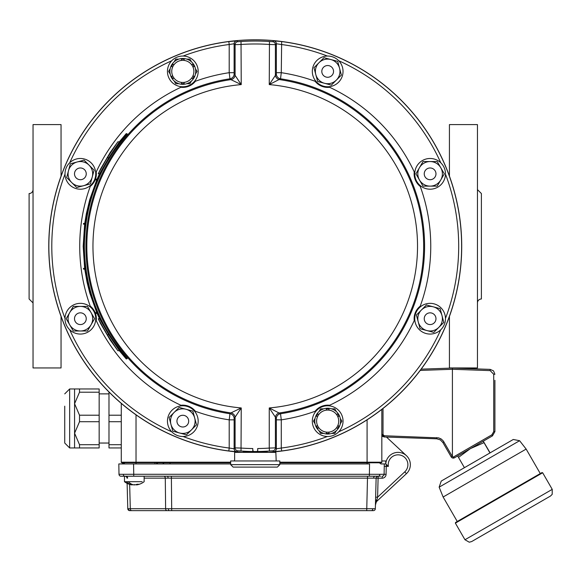 <?xml version="1.0" encoding="UTF-8"?>
<svg xmlns="http://www.w3.org/2000/svg" width="582" height="582" viewBox="0 0 582 582"><rect width="100%" height="100%" fill="white"/><g stroke="black" fill="none" stroke-linecap="round" stroke-linejoin="round"><path stroke-width="0.87" d="M119.361 141.804L126.192 133.656L127.247 133.984C99.166 166.146 84.87 203.576 84.361 246.273C84.87 288.963 99.166 326.393 127.247 358.556L126.192 358.883L119.361 350.735M84.637 224.15L83.182 246.273L84.637 268.389M84.739 269.131L87.067 282.299L89.759 292.95L96.765 312.636M97.085 313.378L99.537 318.783M126.883 133.656C98.642 166.096 84.303 203.635 83.866 246.273C84.375 289.101 98.714 326.64 126.883 358.883M117.87 350.735L119.434 350.735L108.769 334.759L99.609 318.783L98.249 318.783L100.686 323.738L110.144 339.961L117.87 350.735L107.328 334.759L98.249 318.783M84.048 269.131L85.292 269.131L85.19 268.389L83.466 268.389L83.568 269.131L84.048 269.131L83.954 268.389M96.299 313.378L97.638 313.378L97.325 312.636L95.506 312.636L95.819 313.378L96.299 313.378L95.986 312.636M99.537 173.756L97.085 179.161M96.765 179.903L89.759 199.597L86.383 213.543L84.739 223.408M96.299 179.161L97.638 179.161L97.325 179.903L95.506 179.903L95.819 179.161L96.299 179.161L95.986 179.903M117.87 141.804L119.434 141.804L108.769 157.78L99.609 173.756L98.249 173.756L100.686 168.802L110.144 152.579L117.87 141.804L107.328 157.78L98.249 173.756M84.048 223.408L85.292 223.408L85.19 224.15L83.466 224.15L83.568 223.408L84.048 223.408L83.954 224.15M108.769 157.78L107.328 157.78M108.769 334.759L107.328 334.759M33.036 302.931L29.1 298.995L29.1 193.544A3.936 3.936 0 0 0 33.036 189.608M61.052 316.441L61.052 367.948L33.036 367.948L33.036 124.599L61.052 124.599L61.052 176.099M477.451 189.608L481.387 193.544L481.387 298.995A3.936 3.936 0 0 0 477.451 302.931M449.428 176.099L449.428 124.599L477.451 124.599L477.451 367.948L449.428 367.948L449.428 316.441M252.784 450.279L253.519 451.508A205.242 205.242 0 0 0 256.968 451.508L256.975 451.508M241.028 451.021L237.791 450.824L236.809 451.712L228.828 450.97L229.206 448.045L234.117 448.773L235.092 447.885L241.232 448.075A202.296 202.296 0 0 0 252.784 448.547L252.784 450.766L253.519 451.508A205.242 205.242 0 0 1 241.028 451.021L241.232 407.946L234.139 418.603L234.117 448.773A2.946 2.946 -132.4 0 0 236.809 451.712M228.828 450.97A206.399 206.399 0 0 1 228.828 41.569L229.206 44.494A203.453 203.453 0 0 0 183.083 56.047M327.404 56.047A203.453 203.453 0 0 0 281.281 44.494L276.363 43.766L275.395 44.654L269.255 44.465A202.296 202.296 0 0 0 241.232 44.465L235.092 44.654L234.117 43.766L229.206 44.494L229.206 72.692L234.117 72.692L234.139 73.936A4.918 4.918 -49.3 0 1 229.963 78.796L229.206 72.692A175.517 175.517 0 0 0 195.37 81.276C191.522 85.809 186.706 87.802 180.915 87.271A15.976 15.976 0 0 0 195.37 81.276M228.828 41.569L236.809 40.827L237.791 41.715L241.028 41.518A205.242 205.242 0 0 1 269.459 41.518L272.696 41.715L273.678 40.827L281.659 41.569A206.399 206.399 0 0 1 281.659 450.97L273.678 451.712L272.696 450.824L269.459 451.021L269.255 448.075L275.395 447.885L276.363 448.773L281.281 448.045L281.659 450.97M234.139 73.936L241.232 84.594L241.028 41.518M281.659 41.569L281.281 72.692L280.524 78.796L269.255 84.594L269.459 41.518M269.459 451.021A205.242 205.242 0 0 1 256.968 451.508L257.702 450.766L257.702 448.547A202.296 202.296 0 0 0 269.255 448.075L269.255 407.946L280.524 413.744L281.281 419.848L281.281 448.045A203.453 203.453 0 0 0 327.404 436.493M253.512 451.508L253.519 451.508A0.735 0.735 0 0 1 252.784 450.766M183.083 436.493A203.453 203.453 0 0 0 229.206 448.045L229.206 419.848L234.117 419.848M256.968 451.508A0.735 0.735 0 0 0 257.702 450.766M273.678 451.712A2.946 2.946 -47.6 0 0 276.363 448.773L276.348 418.603L269.255 407.946A162.283 162.283 0 0 0 417.527 246.273A162.283 162.283 0 0 0 269.255 84.594L276.348 73.936L276.363 43.766A2.946 2.946 -132.4 0 0 273.678 40.827M315.109 81.276C318.834 85.75 323.65 87.751 329.572 87.271A15.976 15.976 0 0 1 315.109 81.276A175.517 175.517 0 0 0 281.281 72.692L276.363 72.692M276.363 419.848L281.281 419.848A175.517 175.517 0 0 0 315.109 411.263A15.976 15.976 0 0 1 329.572 405.268C323.781 404.737 318.965 406.731 315.109 411.263M195.37 411.263A15.976 15.976 0 0 0 180.915 405.268C186.837 404.788 191.653 406.789 195.37 411.263A175.517 175.517 0 0 0 229.206 419.848L229.963 413.744L230.887 412.922A4.918 4.918 -130.8 0 1 235.092 417.789L235.092 447.885A2.946 2.946 -132.6 0 0 237.791 450.824M237.791 41.715A2.946 2.946 -47.4 0 0 235.092 44.654L235.092 74.751A4.918 4.918 -49.2 0 1 230.887 79.618L229.963 78.796A169.377 169.377 0 0 0 229.963 413.744A4.918 4.918 -130.7 0 1 234.139 418.603M180.915 405.268A175.517 175.517 0 0 1 96.241 320.602C96.779 314.811 94.779 309.988 90.254 306.139A175.517 175.517 0 0 1 90.254 186.4C94.728 182.683 96.721 177.859 96.241 171.937A175.517 175.517 0 0 1 180.915 87.271M96.241 320.602A15.976 15.976 0 0 0 90.254 306.139M90.254 186.4A15.976 15.976 0 0 0 96.241 171.937M241.232 84.594L230.887 79.618A168.424 168.424 0 0 0 230.887 412.922L241.232 407.946A162.283 162.283 0 0 1 92.96 246.273A162.283 162.283 0 0 1 241.232 84.594M272.696 450.824A2.946 2.946 -47.4 0 0 275.395 447.885L275.395 417.789A4.918 4.918 130.8 0 1 279.6 412.922A168.424 168.424 0 0 0 279.6 79.618A4.918 4.918 49.2 0 1 275.395 74.751L275.395 44.654A2.946 2.946 -132.6 0 0 272.696 41.715M276.348 418.603A4.918 4.918 130.7 0 1 280.524 413.744A169.377 169.377 0 0 0 280.524 78.796A4.918 4.918 49.3 0 1 276.348 73.936M329.572 87.271A175.517 175.517 0 0 1 414.246 171.937A15.976 15.976 0 0 0 420.233 186.4A175.517 175.517 0 0 1 420.233 306.139A15.976 15.976 0 0 0 414.246 320.602A175.517 175.517 0 0 1 329.572 405.268M414.246 171.937C413.707 177.728 415.708 182.552 420.233 186.4M420.233 306.139C415.759 309.857 413.766 314.68 414.246 320.602M186.96 416.988A5.864 5.864 0 0 1 186.96 425.282A5.864 5.864 0 0 1 178.667 425.282A5.864 5.864 0 0 1 178.667 416.988A5.864 5.864 0 0 1 186.96 416.988M84.528 177.99A5.864 5.864 0 0 1 76.227 177.99A5.864 5.864 0 0 1 76.227 169.689A5.864 5.864 0 0 1 84.528 169.689A5.864 5.864 0 0 1 84.528 177.99M86.245 318.703A5.864 5.864 0 0 1 80.381 324.567A5.864 5.864 0 0 1 74.511 318.703A5.864 5.864 0 0 1 80.381 312.832A5.864 5.864 0 0 1 86.245 318.703M323.527 75.551A5.864 5.864 0 0 1 323.527 67.257A5.864 5.864 0 0 1 331.82 67.257A5.864 5.864 0 0 1 331.82 75.551A5.864 5.864 0 0 1 323.527 75.551M425.959 314.556A5.864 5.864 0 0 1 434.252 314.556A5.864 5.864 0 0 1 434.252 322.85A5.864 5.864 0 0 1 425.959 322.85A5.864 5.864 0 0 1 425.959 314.556M424.242 173.836A5.864 5.864 0 0 1 430.105 167.972A5.864 5.864 0 0 1 435.976 173.836A5.864 5.864 0 0 1 430.105 179.707A5.864 5.864 0 0 1 424.242 173.836M267.982 452.352A206.479 206.479 0 0 0 461.621 239.9A206.479 206.479 0 0 0 255.243 39.794A206.479 206.479 0 0 0 48.866 239.9A206.479 206.479 0 0 0 242.505 452.352M267.203 451.712L267.203 451.712C267.938 452.359 242.534 452.359 243.283 451.712L267.203 451.712L267.203 452.352M234.306 460.959L234.633 459.729L234.306 460.959M276.181 460.959L275.853 452.352L234.633 452.352L234.633 459.729M279.826 464.647L279.826 460.959L230.661 460.959L230.661 464.647L233.12 467.106L277.367 467.106L279.826 464.647L230.661 464.647M317.488 416.814L316.419 416.195A12.287 12.287 0 0 1 317.772 413.86L318.841 414.479A11.058 11.058 0 0 1 326.327 410.157L326.327 408.92A12.287 12.287 0 0 1 329.026 408.92L329.026 410.157A11.058 11.058 0 0 0 326.327 410.157M318.841 427.792L317.772 428.41A12.287 12.287 0 0 1 316.419 426.075L317.488 425.457M326.327 433.35L326.327 432.113A11.058 11.058 0 0 0 329.026 432.113L329.026 433.35A12.287 12.287 0 0 1 326.327 433.35M337.582 428.41L336.505 427.792A11.058 11.058 0 0 0 337.858 425.457L338.928 426.075A12.287 12.287 0 0 1 337.582 428.41M338.928 416.195L337.858 416.814L338.928 416.195A12.287 12.287 0 0 0 337.582 413.86L336.505 414.479A11.058 11.058 0 0 1 337.858 416.814M340.579 421.135A12.906 12.906 0 0 0 327.673 408.229A12.906 12.906 0 0 0 314.767 421.135A12.906 12.906 0 0 0 327.673 434.041A12.906 12.906 0 0 0 340.579 421.135M329.026 432.113A11.058 11.058 0 0 0 336.505 427.792M338.739 421.135A11.058 11.058 0 0 0 322.144 411.554A11.058 11.058 0 0 0 322.144 430.716A11.058 11.058 0 0 0 338.739 421.135M192.991 75.725L194.068 76.344A12.287 12.287 0 0 1 192.715 78.679L191.645 78.061A11.058 11.058 0 0 1 184.159 82.382L184.159 83.619A12.287 12.287 0 0 1 181.46 83.619L181.46 82.382A11.058 11.058 0 0 0 184.159 82.382M191.645 64.748L192.715 64.129A12.287 12.287 0 0 1 194.068 66.464L192.991 67.083M184.159 59.189L184.159 60.426A11.058 11.058 0 0 0 181.46 60.426L181.46 59.189A12.287 12.287 0 0 1 184.159 59.189M172.905 64.129L173.982 64.748A11.058 11.058 0 0 0 172.628 67.083L171.559 66.464A12.287 12.287 0 0 1 172.905 64.129M171.559 76.344L172.628 75.725A11.058 11.058 0 0 0 173.982 78.061L172.905 78.679A12.287 12.287 0 0 1 171.559 76.344M169.908 71.404A12.906 12.906 0 0 0 182.813 84.31A12.906 12.906 0 0 0 195.719 71.404A12.906 12.906 0 0 0 182.813 58.498A12.906 12.906 0 0 0 169.908 71.404M181.46 60.426A11.058 11.058 0 0 0 173.982 64.748M171.748 71.404A11.058 11.058 0 0 0 188.342 80.985A11.058 11.058 0 0 0 188.342 61.823A11.058 11.058 0 0 0 171.748 71.404M330.852 59.531L323.999 57.698L313.967 67.73L317.641 81.444L331.347 85.118L341.379 75.078L337.713 61.372L330.852 59.531A12.287 12.287 0 0 1 336.367 80.098A12.287 12.287 0 0 1 315.8 74.583A12.287 12.287 0 0 1 330.852 59.531M68.509 170.657L66.668 177.51L76.708 187.55L90.414 183.876L94.088 170.162L84.048 160.13L70.342 163.804L68.509 170.657A12.287 12.287 0 0 1 89.068 165.15A12.287 12.287 0 0 1 83.561 185.709A12.287 12.287 0 0 1 68.509 170.657M179.634 433.008L186.487 434.841L196.52 424.809L192.846 411.103L179.14 407.429L169.1 417.461L172.774 431.167L179.634 433.008A12.287 12.287 0 0 1 174.12 412.442A12.287 12.287 0 0 1 194.686 417.956A12.287 12.287 0 0 1 179.634 433.008M433.292 306.83L426.431 304.99L416.399 315.029L420.073 328.735L433.779 332.409L443.819 322.377L440.145 308.664L433.292 306.83A12.287 12.287 0 0 1 438.799 327.39A12.287 12.287 0 0 1 418.232 321.882A12.287 12.287 0 0 1 433.292 306.83M174.134 80.956L175.713 83.699L178.878 83.699M170.199 68.669L168.62 71.404L170.199 74.147M178.878 59.117L175.713 59.117L174.134 61.852M191.485 61.852L189.907 59.117L186.749 59.117M195.421 74.147L197.007 71.404L195.421 68.669M186.749 83.699L189.907 83.699L191.485 80.956M69.738 324.843L73.281 330.991L87.475 330.991L94.568 318.703L87.475 306.408L73.281 306.408L66.188 318.703L69.738 324.843A12.287 12.287 0 0 1 80.381 306.408A12.287 12.287 0 0 1 91.025 324.843A12.287 12.287 0 0 1 69.738 324.843M440.749 167.696L437.206 161.549L423.012 161.549L415.919 173.836L423.012 186.131L437.206 186.131L444.299 173.836L440.749 167.696A12.287 12.287 0 0 1 430.105 186.131A12.287 12.287 0 0 1 419.462 167.696A12.287 12.287 0 0 1 440.749 167.696M336.352 411.583L334.774 408.848L331.609 408.848M340.288 423.871L341.867 421.135L340.288 418.4M331.609 433.423L334.774 433.423L336.352 430.687M319.001 430.687L320.58 433.423L323.738 433.423M315.066 418.4L313.48 421.135L315.066 423.871M323.738 408.848L320.58 408.848L319.001 411.583M414.748 173.836A15.365 15.365 0 0 1 430.105 158.479A15.365 15.365 0 0 1 445.47 173.836A15.365 15.365 0 0 1 430.105 189.201A15.365 15.365 0 0 1 414.748 173.836M419.244 329.565A15.365 15.365 0 0 1 419.244 307.842A15.365 15.365 0 0 1 440.974 307.842A15.365 15.365 0 0 1 440.974 329.565A15.365 15.365 0 0 1 419.244 329.565M312.308 421.135A15.365 15.365 0 0 1 327.673 405.77A15.365 15.365 0 0 1 343.038 421.135A15.365 15.365 0 0 1 327.673 436.5A15.365 15.365 0 0 1 312.308 421.135M91.243 184.705A15.365 15.365 0 0 1 69.513 184.705A15.365 15.365 0 0 1 69.513 162.975A15.365 15.365 0 0 1 91.243 162.975A15.365 15.365 0 0 1 91.243 184.705M316.812 82.266A15.365 15.365 0 0 1 316.812 60.543A15.365 15.365 0 0 1 338.535 60.543A15.365 15.365 0 0 1 338.535 82.266A15.365 15.365 0 0 1 316.812 82.266M193.675 410.274A15.365 15.365 0 0 1 193.675 431.997A15.365 15.365 0 0 1 171.952 431.997A15.365 15.365 0 0 1 171.952 410.274A15.365 15.365 0 0 1 193.675 410.274M198.178 71.404A15.365 15.365 0 0 1 182.813 86.769A15.365 15.365 0 0 1 167.449 71.404A15.365 15.365 0 0 1 182.813 56.039A15.365 15.365 0 0 1 198.178 71.404M95.739 318.703A15.365 15.365 0 0 1 80.381 334.061A15.365 15.365 0 0 1 65.017 318.703A15.365 15.365 0 0 1 80.381 303.338A15.365 15.365 0 0 1 95.739 318.703M108.987 392.021L108.987 415.213L121.274 415.213M108.987 415.213L108.987 444.706L121.274 444.706M121.274 421.71L108.987 421.71M108.987 444.706L108.987 447.958L121.274 447.958M79.516 388.958L79.516 392.21L74.576 403.712L79.516 415.213L79.516 421.71L74.576 433.204L79.516 444.706L79.516 447.958L74.576 447.958L74.576 388.958L99.158 388.958L99.158 392.21L79.516 392.21M79.516 447.958L99.158 447.958L99.158 421.71L79.516 421.71M99.158 421.71L99.158 392.21M79.516 415.213L99.158 415.213M79.516 444.706L99.158 444.706M64.74 406.171L64.74 443.04L64.74 406.171M385.844 463.934L386.273 464.443L385.844 463.934L380.883 463.934L385.844 463.934L384.295 463.934L384.113 474.294L379.791 474.308A1.964 1.39 90 0 1 378.402 476.222L120.969 476.222A1.964 1.964 0 0 1 118.997 474.294L118.823 463.934L133.569 463.934L133.744 474.294L379.791 474.308M126.272 463.934L125.305 463.934L126.272 463.934M369.366 476.222L369.548 463.934L279.826 463.934M230.661 463.934L133.569 463.934M279.826 462.792L378.962 462.792A3.645 3.645 0 0 1 380.883 463.934L384.295 463.934M124.766 462.792L124.148 462.792A3.645 3.645 0 0 0 122.227 463.934L124.373 463.934L124.352 462.705L121.769 462.705A0.495 0.495 0 0 1 121.274 462.21L121.274 403.391M123.791 463.934L124.373 463.934M230.661 462.792L157.409 462.792M124.148 462.792A3.645 3.645 0 0 0 122.227 463.934A3.645 3.645 0 0 1 124.148 462.792A0.495 0.495 0 0 0 123.864 462.705A0.495 0.495 0 0 1 124.148 462.792A3.645 3.645 0 0 0 122.227 463.934A3.645 3.645 0 0 1 124.148 462.792M372.873 510.64L129.75 510.64A1.964 1.964 0 0 1 127.785 508.719L127.116 483.366L127.785 508.719L127.116 483.366L127.785 508.719L375.332 508.719L376.132 478.135L144.14 478.135M130.237 510.64L131.692 510.64L130.237 510.64M373.36 510.64A1.964 1.964 0 0 0 375.332 508.719A1.964 1.964 0 0 1 373.36 510.64L373.222 510.64M380.606 476.222L378.402 476.222M122.504 476.222L120.969 476.222A1.964 1.964 0 0 1 118.997 474.294L118.823 463.934M142.132 481.692L124.475 481.692L124.475 476.222L133.744 476.222L133.744 474.294L123.319 474.308A1.964 1.39 90 0 0 124.708 476.222M375.63 497.144L377.602 497.195L375.426 505.096L375.579 499.072M386.281 464.443L388.376 466.393L386.281 464.443L386.077 474.323L384.113 474.294A1.964 1.964 0 0 1 382.148 476.222L382.148 478.193L378.096 478.193L377.602 497.195L404.766 471.864L406.44 473.661A12.287 12.287 0 0 0 403.297 453.553A12.287 12.287 0 0 0 385.786 463.934A12.287 12.287 0 0 1 403.297 453.553A12.287 12.287 0 0 1 406.44 473.661L377.376 500.76A6.147 6.147 0 0 0 375.426 505.096A6.147 6.147 0 0 1 377.376 500.76L376.7 500.033A1.964 0.924 -178.5 0 0 375.536 500.84M118.997 474.294L123.319 474.308M376.132 478.135A1.964 1.964 0 0 1 378.096 476.222L378.096 478.193L376.132 478.135A1.964 1.964 0 0 1 378.096 476.222M404.766 471.864A9.836 9.836 0 0 0 401.173 455.342A9.836 9.836 0 0 0 388.376 466.393L384.251 466.357M126.985 478.135A1.964 1.964 0 0 0 125.021 476.222M127.785 508.719A1.964 1.964 0 0 0 129.75 510.64M136.53 484.915A15.598 14.936 -154 0 0 138.465 484.522A15.598 14.936 -154 0 1 136.464 484.922A15.408 10.236 -117.2 0 0 138.552 484.239A15.969 10.614 -117.2 0 1 137.112 484.239A15.408 10.236 117.2 0 1 134.675 484.922A15.598 1.964 -105.1 0 1 134.304 484.522A15.598 1.964 105.1 0 1 133.947 484.915A15.408 10.236 -117.2 0 1 132.39 484.566M132.194 484.42L132.078 484.915A15.598 14.936 154 0 1 130.15 484.522A15.598 14.936 154 0 0 132.143 484.922L132.427 484.515M132.078 484.915A15.925 11.262 90 0 1 126.483 481.692L128.353 481.692A15.925 11.262 90 0 0 133.947 484.915M339.99 510.64L335.181 510.64M154.907 463.934L154.958 462.705L230.661 462.705L121.769 462.705A0.495 0.495 0 0 1 121.274 462.21L230.661 462.203M279.826 462.203L381.836 462.21L381.836 409.393L381.836 436.405L381.836 434.521L382.709 436.405L384.207 436.98L384.207 435.751L438.726 437.89L441.469 439.199L443.433 441.163L452.199 456.266A1.229 1.229 -90 0 0 452.41 456.535L454.411 457.845A2.459 2.459 90 0 1 451.181 456.885L442.873 442.495L451.181 456.885A2.459 2.459 90 0 0 454.411 457.845L492.445 435.896L494.904 431.633L494.904 420.917M381.836 462.21A0.495 0.495 0 0 1 381.341 462.705L279.826 462.705L367.082 462.705L367.082 419.833M385.764 460.98L385.764 463.934L385.764 460.98L381.836 460.98L381.836 436.405L382.709 436.405M408.055 457.525A12.295 12.287 -0.5 0 1 409.277 459.656M386.47 437.053L436.74 438.813L384.207 436.98L386.47 437.053L406.44 455.684M152.135 462.705L138.356 462.705M162.873 463.934A3.645 2.575 90 0 1 164.226 462.792L170.024 462.705L170.017 463.934M157.366 463.934L157.416 462.705L136.028 462.705L136.028 414.857M157.416 462.705L156.696 462.705L156.645 463.934M489.2 437.766L483.933 440.807L489.2 437.766M463.054 452.861L457.787 455.91A1.229 1.229 -0 0 0 457.787 455.902A1.229 1.229 -0 0 1 457.787 455.91L463.054 452.861M452.425 456.623L452.41 456.535A1.229 1.229 -90 0 1 452.199 456.266L451.181 456.885M494.904 380.308L494.904 431.633L492.445 435.896L454.411 457.845M421.172 369.155L452.41 368.064L490.16 369.381L490.16 370.61L452.41 369.286L452.41 368.064L452.41 456.535M490.16 369.381L493.529 370.88L494.904 374.291L493.718 374.291L490.16 370.61M384.207 436.98L381.836 434.521L383.021 434.521L383.021 426.366M443.891 441.876L442.873 442.495L440.283 439.861L436.74 438.813L436.74 437.584M479.626 443.295L461.381 453.829L479.626 443.295M490.102 452.861L483.271 441.192L484.028 442.647L470.438 448.598L458.485 457.394L457.728 455.939M462.719 468.67L491.906 451.814L462.719 468.67L489.957 452.942L484.028 442.647M491.674 451.952L489.957 452.942M464.421 467.681L458.485 457.394M457.263 521.494L540.278 473.559L457.263 521.494L443.128 497.013L526.15 449.078L443.128 497.013L439.148 487.163L450.926 480.361L519.61 440.712L526.15 449.078L540.278 473.559M455.553 522.476L541.98 472.577L455.553 522.476M550.441 496.075L471.682 541.551L550.441 496.075M547.247 497.916L474.868 539.703L547.247 497.916M69.709 329.754A203.453 203.453 0 0 0 171.755 431.8M65.017 174.113A203.453 203.453 0 0 0 65.017 318.427M171.755 60.739A203.453 203.453 0 0 0 69.709 162.785M234.117 72.692L234.117 43.766A2.946 2.946 -47.6 0 1 236.809 40.827M440.778 162.785A203.453 203.453 0 0 0 338.731 60.739M445.47 318.427A203.453 203.453 0 0 0 445.47 174.113M338.731 431.8A203.453 203.453 0 0 0 440.778 329.754M367.082 462.705L367.082 463.934M171.37 476.222L171.697 510.64M366.725 510.64L367.533 476.222M129.662 484.384L130.303 508.719A1.964 1.39 90 0 0 131.692 510.64M167.005 510.64A1.964 1.39 90 0 1 165.615 508.719L165.288 478.135A1.964 1.39 90 0 0 163.898 476.222M382.148 478.193A3.936 3.936 0 0 0 386.077 474.323M377.602 497.195L399.368 476.891M373.615 478.12A1.964 1.39 90 0 1 375.004 476.222M168.074 478.135A1.964 0.749 90 0 0 167.325 476.222M382.148 476.222A1.964 1.964 0 0 0 384.113 474.294M127.633 478.135A1.964 1.819 90 0 0 125.821 476.222M128.44 508.726A1.964 1.819 90 0 0 130.252 510.64M168.409 508.726A1.964 0.749 90 0 0 169.158 510.64M372.807 508.741A1.964 1.39 90 0 1 371.418 510.64M136.028 463.934L136.028 462.705M74.576 447.958L69.658 447.958L69.658 388.958L64.74 393.876M441.687 439.359L440.45 438.566M453.102 457.212L491.877 434.827L493.718 431.633L494.904 431.633M493.718 431.633L493.718 374.291M491.877 434.827L492.445 435.896M452.41 369.286L420.233 370.414M383.021 408.462L383.021 434.521L384.207 435.751M464.865 472.315L439.148 487.163L441.236 481.067L513.273 439.475L519.61 440.712M542.657 472.759L455.379 523.145L542.657 472.759L541.98 472.577L455.553 522.476L455.379 523.145L464.96 539.747L552.238 489.36L542.657 472.759M243.283 451.712L243.283 452.352M138.465 484.522A15.976 15.976 0 0 0 144.14 481.692L144.14 476.222M124.475 481.692A15.976 15.976 0 0 0 130.15 484.522M149.545 462.21L150.04 462.705M353.565 462.21L353.078 462.705M69.658 447.958L64.74 443.04M74.576 388.958L69.658 388.958M108.987 393.876L99.158 393.876M108.987 443.04L99.158 443.04M464.96 539.747L469.281 542.206L471.675 541.551L507.97 520.599L550.448 496.068L552.194 494.358L552.238 489.36"/></g></svg>
